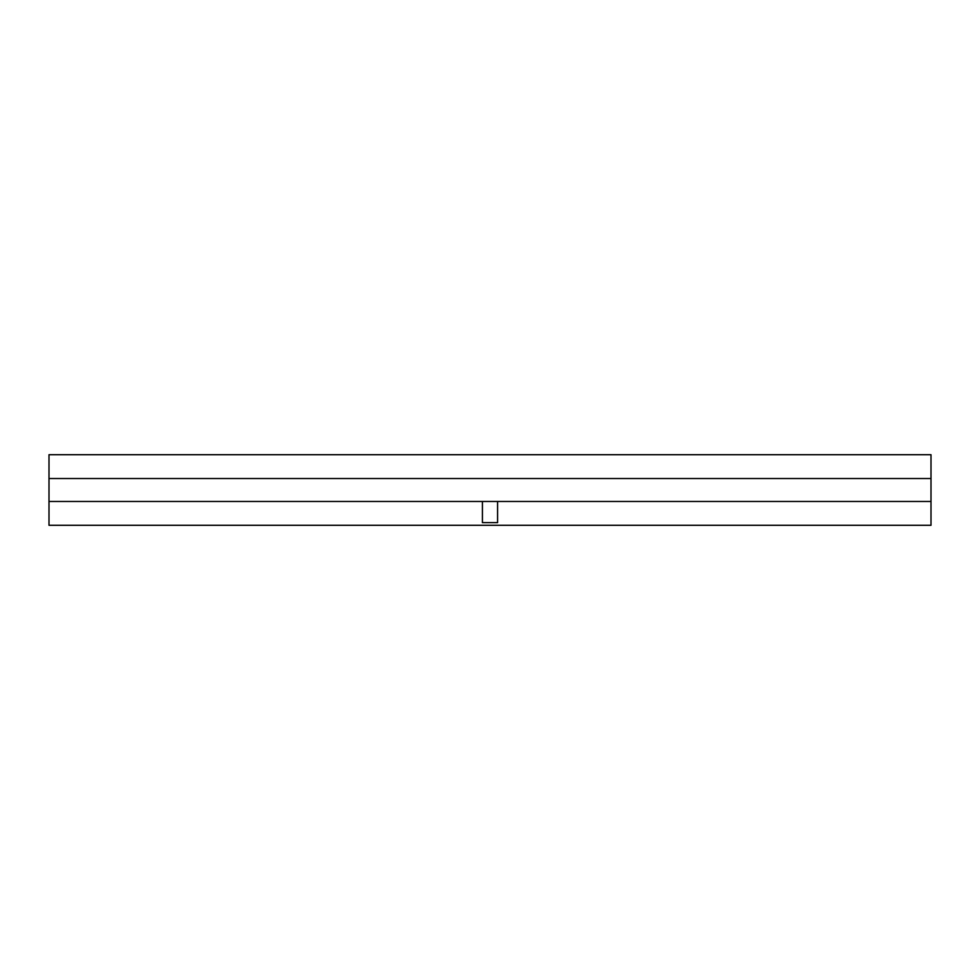 <?xml version="1.0" encoding="UTF-8"?>
<svg xmlns="http://www.w3.org/2000/svg" width="980" height="980" viewBox="0 0 980 980"><rect width="100%" height="100%" fill="white"/><g stroke="black" fill="none" stroke-linecap="round" stroke-linejoin="round"><path stroke-width="1.47" d="M49 525.292L931 525.292L931 454.708L49 454.708L49 525.292M49 501.466L931 501.466M49 478.534L931 478.534M482.417 501.466L482.417 522.646L497.583 522.646L497.583 501.466L482.417 501.466"/></g></svg>
